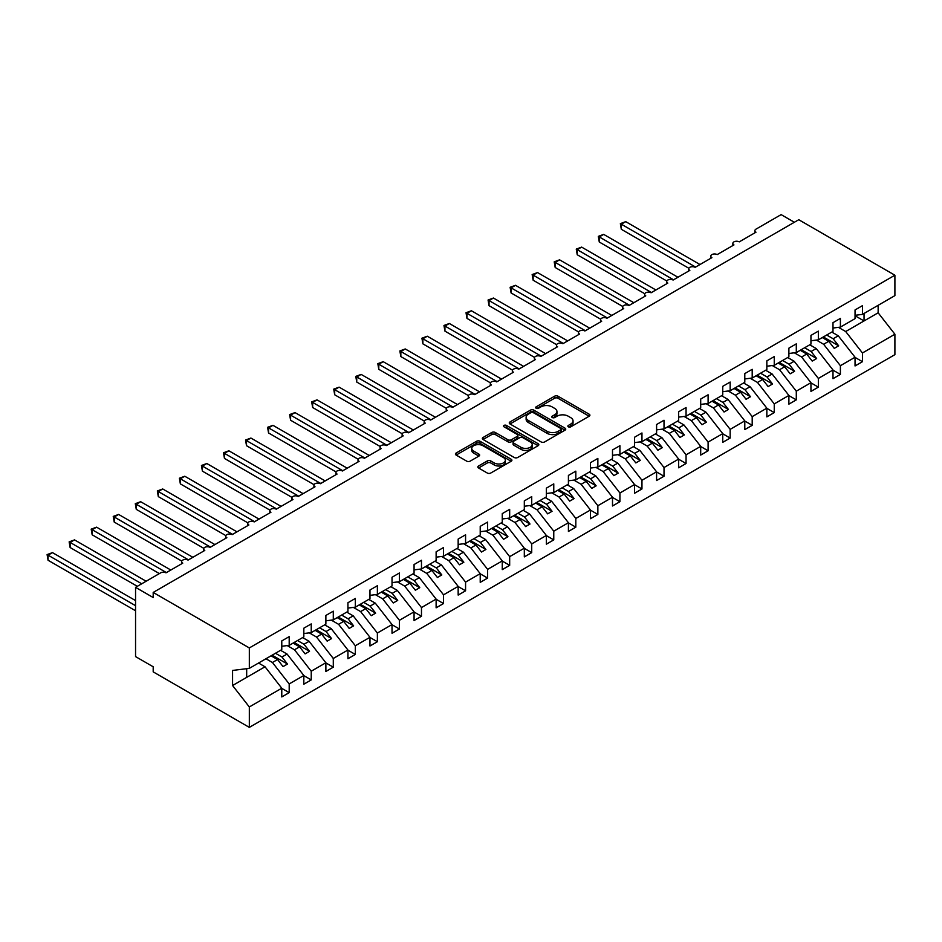 <?xml version="1.0" encoding="UTF-8"?>
<svg xmlns="http://www.w3.org/2000/svg" width="942" height="942" viewBox="0 0 942 942"><rect width="100%" height="100%" fill="white"/><g stroke="black" fill="none" stroke-linecap="round" stroke-linejoin="round"><path stroke-width="1.41" d="M568.367 426.832A1.719 0.989 0 0 0 570.793 426.832L589.186 416.211A2.449 1.413 0 0 0 589.904 415.21A2.449 1.413 0 0 0 589.186 414.209L558.029 396.217A2.449 1.413 0 0 0 554.567 396.217L536.163 406.838A1.719 0.989 0 0 0 535.668 407.545A1.719 0.989 0 0 0 536.163 408.239A1.719 0.989 0 0 0 538.588 408.239L540.967 406.862A7.83 4.522 0 0 1 552.047 406.862L554.65 408.369A7.83 4.522 0 0 1 556.946 411.56A7.83 4.522 0 0 1 554.65 414.763L552.271 416.14A1.719 0.989 0 0 0 551.765 416.835A1.719 0.989 0 0 0 552.271 417.542A1.719 0.989 0 0 0 554.697 417.542L557.075 416.164A7.83 4.522 0 0 1 568.156 416.164L570.746 417.659A7.83 4.522 0 0 1 573.042 420.862A7.83 4.522 0 0 1 570.746 424.053L568.367 425.431A1.719 0.989 0 0 0 567.873 426.137A1.719 0.989 0 0 0 568.367 426.832L568.367 425.431M478.56 465.996A2.449 1.413 0 0 0 477.841 466.997A2.449 1.413 0 0 0 478.56 467.986L487.297 473.037A2.449 1.413 0 0 0 490.758 473.037L511.188 461.239A2.449 1.413 0 0 0 511.906 460.238A2.449 1.413 0 0 0 511.188 459.249L480.031 441.256A2.449 1.413 0 0 0 476.57 441.256L456.14 453.043A2.449 1.413 0 0 0 455.422 454.044A2.449 1.413 0 0 0 456.14 455.045L466.702 461.144A2.449 1.413 0 0 0 470.164 461.144L478.901 456.093A2.449 1.413 0 0 0 479.619 455.092A2.449 1.413 0 0 0 478.901 454.091L473.661 451.077A6.547 3.78 0 0 1 471.742 448.404A6.547 3.78 0 0 1 475.792 444.907A6.547 3.78 0 0 1 482.928 445.719L503.44 457.565A6.547 3.78 0 0 1 505.359 460.238A6.547 3.78 0 0 1 501.321 463.735A6.547 3.78 0 0 1 494.185 462.922L490.758 460.944A2.449 1.413 0 0 0 487.297 460.944L478.56 465.996L478.56 467.986M855.042 315.299L862.448 314.381L894.9 295.635L894.9 275.217L798.769 219.721L153.193 592.436L153.193 597.534L135.554 587.349L160.693 572.83A3.744 2.155 0 0 1 165.98 572.83L182.736 563.163A3.744 2.155 0 0 1 181.641 561.632A3.744 2.155 0 0 1 183.949 559.642A3.744 2.155 0 0 1 188.035 560.101L204.791 550.434A3.744 2.155 0 0 1 203.696 548.903A3.744 2.155 0 0 1 206.004 546.913A3.744 2.155 0 0 1 210.078 547.373L226.834 537.705A3.744 2.155 0 0 1 225.739 536.175A3.744 2.155 0 0 1 228.046 534.173A3.744 2.155 0 0 1 232.132 534.644L248.888 524.977A3.744 2.155 0 0 1 247.793 523.446A3.744 2.155 0 0 1 250.101 521.444A3.744 2.155 0 0 1 254.175 521.915L270.931 512.248A3.744 2.155 0 0 1 269.836 510.717A3.744 2.155 0 0 1 272.144 508.715A3.744 2.155 0 0 1 276.23 509.186L292.986 499.519A3.744 2.155 0 0 1 291.89 497.988A3.744 2.155 0 0 1 294.198 495.987A3.744 2.155 0 0 1 298.273 496.458L315.028 486.778A3.744 2.155 0 0 1 313.933 485.26A3.744 2.155 0 0 1 316.241 483.258A3.744 2.155 0 0 1 320.327 483.729L337.083 474.05A3.744 2.155 0 0 1 335.988 472.531A3.744 2.155 0 0 1 338.296 470.529A3.744 2.155 0 0 1 342.37 471L359.126 461.321A3.744 2.155 0 0 1 358.031 459.802A3.744 2.155 0 0 1 360.339 457.8A3.744 2.155 0 0 1 364.413 458.271L381.18 448.592A3.744 2.155 0 0 1 380.073 447.073A3.744 2.155 0 0 1 382.393 445.071A3.744 2.155 0 0 1 386.467 445.542L403.223 435.863A3.744 2.155 0 0 1 402.128 434.344A3.744 2.155 0 0 1 404.436 432.343A3.744 2.155 0 0 1 408.51 432.814L425.266 423.135A3.744 2.155 0 0 1 424.171 421.604A3.744 2.155 0 0 1 426.49 419.614A3.744 2.155 0 0 1 430.565 420.085L447.32 410.406A3.744 2.155 0 0 1 446.225 408.875A3.744 2.155 0 0 1 448.533 406.885A3.744 2.155 0 0 1 452.607 407.356L469.363 397.677A3.744 2.155 0 0 1 468.268 396.146A3.744 2.155 0 0 1 470.576 394.156A3.744 2.155 0 0 1 474.662 394.627L491.418 384.948A3.744 2.155 0 0 1 490.323 383.418A3.744 2.155 0 0 1 492.631 381.428A3.744 2.155 0 0 1 496.705 381.899L513.461 372.22A3.744 2.155 0 0 1 512.366 370.689A3.744 2.155 0 0 1 514.673 368.699A3.744 2.155 0 0 1 518.759 369.158L535.515 359.491A3.744 2.155 0 0 1 534.42 357.96A3.744 2.155 0 0 1 536.728 355.97A3.744 2.155 0 0 1 540.802 356.429L557.558 346.762A3.744 2.155 0 0 1 556.463 345.231A3.744 2.155 0 0 1 558.771 343.241A3.744 2.155 0 0 1 562.857 343.7L579.613 334.033A3.744 2.155 0 0 1 578.518 332.502A3.744 2.155 0 0 1 580.825 330.512A3.744 2.155 0 0 1 584.9 330.972L601.655 321.304A3.744 2.155 0 0 1 600.56 319.774A3.744 2.155 0 0 1 602.868 317.772A3.744 2.155 0 0 1 606.954 318.243L623.71 308.576A3.744 2.155 0 0 1 622.615 307.045A3.744 2.155 0 0 1 624.923 305.043A3.744 2.155 0 0 1 628.997 305.514L645.753 295.847A3.744 2.155 0 0 1 644.658 294.316A3.744 2.155 0 0 1 646.966 292.314A3.744 2.155 0 0 1 651.052 292.785L667.807 283.118A3.744 2.155 0 0 1 666.712 281.587A3.744 2.155 0 0 1 669.02 279.586A3.744 2.155 0 0 1 673.094 280.057L689.85 270.378A3.744 2.155 0 0 1 688.755 268.859A3.744 2.155 0 0 1 691.063 266.857A3.744 2.155 0 0 1 695.137 267.328L711.905 257.649A3.744 2.155 0 0 1 710.798 256.13A3.744 2.155 0 0 1 713.118 254.128A3.744 2.155 0 0 1 717.192 254.599L733.948 244.92A3.744 2.155 0 0 1 732.852 243.401A3.744 2.155 0 0 1 735.16 241.399A3.744 2.155 0 0 1 739.234 241.87L755.99 232.191A3.744 2.155 180 0 1 754.895 230.672A3.744 2.155 180 0 1 755.99 229.141L781.13 214.623L794.365 222.265M894.9 275.217L249.324 647.943L153.193 592.436M541.144 441.951A2.449 1.413 0 0 0 544.606 441.951L565.035 430.153A2.449 1.413 0 0 0 565.753 429.152A2.449 1.413 0 0 0 565.035 428.163L533.878 410.159A2.449 1.413 0 0 0 530.405 410.159L509.975 421.957A2.449 1.413 0 0 0 509.269 422.958A2.449 1.413 0 0 0 509.975 423.959L541.144 441.951M504.688 427.197A1.719 0.989 0 0 1 506.431 427.444L506.431 425.407L538.117 443.706A2.449 1.413 0 0 1 538.836 444.695A2.449 1.413 0 0 1 538.117 445.696L517.688 457.494A2.449 1.413 0 0 1 514.226 457.494L483.058 439.502L491.806 434.498L491.806 432.46L483.058 437.5A2.449 1.413 0 0 0 482.339 438.501A2.449 1.413 0 0 0 483.058 439.502L483.058 437.5M491.806 434.498A2.449 1.413 0 0 1 495.268 434.498L495.268 432.46A2.449 1.413 0 0 0 491.806 432.46M495.268 432.46L507.903 439.749A2.449 1.413 0 0 0 511.365 439.749L517.17 436.405A2.449 1.413 0 0 0 517.888 435.404A2.449 1.413 0 0 0 517.17 434.403L504.005 426.808A1.719 0.989 0 0 1 503.511 426.102A1.719 0.989 0 0 1 504.559 425.195A1.719 0.989 0 0 1 506.431 425.407M249.324 647.943L249.324 668.361L281.776 649.615L281.776 640.913L289.194 636.639L289.194 645.341L281.776 646.271M289.194 645.341L303.83 636.886L303.83 628.184L311.237 623.91L311.237 632.612L303.83 633.53M311.237 632.612L325.873 624.157L325.873 615.456L333.291 611.181L333.291 619.883L325.873 620.802M333.291 619.883L347.928 611.429L347.928 602.727L355.334 598.453L355.334 607.154L347.928 608.073M355.334 607.154L369.97 598.7L369.97 589.998L377.377 585.712L377.377 594.426L369.97 595.344M377.377 594.426L392.025 585.971L392.025 577.269L399.432 572.983L399.432 581.697L392.025 582.615M399.432 581.697L414.068 573.242L414.068 564.541L421.474 560.255L421.474 568.968L414.068 569.886M421.474 568.968L436.122 560.514L436.122 551.812L443.529 547.526L443.529 556.239L436.122 557.158M443.529 556.239L458.165 547.785L458.165 539.071L465.572 534.797L465.572 543.51L458.165 544.429M465.572 543.51L480.22 535.056L480.22 526.342L487.626 522.068L487.626 530.782L480.22 531.7M487.626 530.782L502.263 522.327L502.263 513.614L509.669 509.339L509.669 518.053L502.263 518.971M509.669 518.053L524.317 509.598L524.317 500.885L531.724 496.611L531.724 505.324L524.317 506.243M531.724 505.324L546.36 496.87L546.36 488.156L553.766 483.882L553.766 492.584L546.36 493.514M553.766 492.584L568.415 484.141L568.415 475.427L575.821 471.153L575.821 479.855L568.415 480.785M575.821 479.855L590.457 471.412L590.457 462.699L597.864 458.424L597.864 467.126L590.457 468.056M597.864 467.126L612.5 458.683L612.5 449.97L619.918 445.696L619.918 454.397L612.5 455.327M619.918 454.397L634.555 445.943L634.555 437.241L641.961 432.967L641.961 441.668L634.555 442.599M641.961 441.668L656.598 433.214L656.598 424.512L664.016 420.238L664.016 428.94L656.598 429.87M664.016 428.94L678.652 420.485L678.652 411.784L686.059 407.509L686.059 416.211L678.652 417.129M686.059 416.211L700.695 407.756L700.695 399.055L708.101 394.78L708.101 403.482L700.695 404.401M708.101 403.482L722.749 395.028L722.749 386.326L730.156 382.052L730.156 390.753L722.749 391.672M730.156 390.753L744.792 382.299L744.792 373.597L752.199 369.311L752.199 378.025L744.792 378.943M752.199 378.025L766.847 369.57L766.847 360.868L774.253 356.582L774.253 365.296L766.847 366.214M774.253 365.296L788.89 356.841L788.89 348.14L796.296 343.854L796.296 352.567L788.89 353.486M796.296 352.567L810.944 344.113L810.944 335.411L818.351 331.125L818.351 339.838L810.944 340.757M818.351 339.838L832.987 331.384L832.987 322.67L840.394 318.396L840.394 327.11L832.987 328.028M281.776 688.366L289.194 692.641L289.194 683.939L303.83 675.485L287.075 654.054L280.586 650.31M265.95 658.764L272.438 662.497L289.194 683.939M303.83 675.638L311.237 679.912L311.237 671.21L325.873 662.756L309.117 641.325L302.641 637.581M287.228 645.588L294.481 649.768L311.237 671.21M325.873 662.909L333.291 667.183L333.291 658.482L347.928 650.027L331.172 628.597L324.684 624.852M309.282 632.859L316.524 637.039L333.291 658.482M347.928 650.18L355.334 654.454L355.334 645.753L369.97 637.298L353.215 615.856L346.738 612.123M331.325 620.13L338.578 624.311L355.334 645.753M369.97 637.451L377.377 641.726L377.377 633.024L392.025 624.57L375.269 603.127L368.781 599.395M353.38 607.402L360.621 611.582L377.377 633.024M392.025 624.723L399.432 628.997L399.432 620.295L414.068 611.841L397.312 590.399L390.836 586.654M375.422 594.673L382.676 598.853L399.432 620.295M414.068 611.994L421.474 616.268L421.474 607.566L436.122 599.112L419.367 577.67L412.879 573.925M397.477 581.944L404.719 586.124L421.474 607.566M436.122 599.265L443.529 603.539L443.529 594.838L458.165 586.383L441.409 564.941L434.933 561.197M419.52 569.215L426.773 573.395L443.529 594.838M458.165 586.536L465.572 590.811L465.572 582.109L480.22 573.654L463.464 552.212L456.976 548.468M441.562 556.475L448.816 560.667L465.572 582.109M480.22 573.808L487.626 578.082L487.626 569.368L502.263 560.926L485.507 539.483L479.031 535.739M463.617 543.746L470.87 547.938L487.626 569.368M502.263 561.079L509.669 565.353L509.669 556.64L524.317 548.197L507.561 526.755L501.073 523.01M485.66 531.017L492.913 535.209L509.669 556.64M524.317 548.35L531.724 552.624L531.724 543.911L546.36 535.468L529.604 514.026L523.116 510.281M507.714 518.288L514.968 522.48L531.724 543.911M546.36 535.609L553.766 539.896L553.766 531.182L568.415 522.728L551.647 501.297L545.171 497.553M529.757 505.56L537.011 509.752L553.766 531.182M568.415 522.881L575.821 527.167L575.821 518.453L590.457 509.999L573.702 488.568L567.214 484.824M551.812 492.831L559.065 497.023L575.821 518.453M590.457 510.152L597.864 514.438L597.864 505.724L612.5 497.27L595.744 475.84L589.268 472.095M573.855 480.102L581.108 484.294L597.864 505.724M612.5 497.423L619.918 501.709L619.918 492.996L634.555 484.541L617.799 463.111L611.311 459.366M595.909 467.373L603.163 471.565L619.918 492.996M634.555 484.694L641.961 488.969L641.961 480.267L656.598 471.812L639.842 450.382L633.365 446.638M617.952 454.645L625.205 458.836L641.961 480.267M656.598 471.966L664.016 476.24L664.016 467.538L678.652 459.084L661.896 437.653L655.408 433.909M640.007 441.916L647.248 446.096L664.016 467.538M678.652 459.237L686.059 463.511L686.059 454.809L700.695 446.355L683.939 424.924L677.463 421.18M662.049 429.187L669.303 433.367L686.059 454.809M700.695 446.508L708.101 450.782L708.101 442.081L722.749 433.626L705.994 412.196L699.506 408.451M684.104 416.458L691.346 420.638L708.101 442.081M722.749 433.779L730.156 438.054L730.156 429.352L744.792 420.897L728.036 399.455L721.56 395.722M706.147 403.729L713.4 407.91L730.156 429.352M744.792 421.05L752.199 425.325L752.199 416.623L766.847 408.169L750.091 386.726L743.603 382.994M728.201 391.001L735.443 395.181L752.199 416.623M766.847 408.322L774.253 412.596L774.253 403.894L788.89 395.44L772.134 373.998L765.658 370.253M750.244 378.272L757.498 382.452L774.253 403.894M788.89 395.593L796.296 399.867L796.296 391.166L810.944 382.711L794.188 361.269L787.7 357.524M772.287 365.543L779.54 369.723L796.296 391.166M810.944 382.864L818.351 387.138L818.351 378.437L832.987 369.982L816.231 348.54L809.755 344.796M794.341 352.814L801.595 356.994L818.351 378.437M832.987 370.135L840.394 374.41L840.394 365.708L855.042 357.253L855.042 365.955L862.448 361.681L862.448 352.967L894.9 334.233L894.9 354.651L249.324 727.377L153.193 671.87L153.193 666.783L135.554 656.598L135.554 587.349M816.384 340.074L823.638 344.266L840.394 365.708M862.448 314.381L862.448 305.667L855.042 309.942L855.042 318.655L840.394 327.11M855.042 357.407L862.448 361.681M838.439 327.345L845.692 331.537L862.448 352.967M249.324 668.361L232.568 670.445L232.568 685.517L265.02 666.783L258.544 663.038M265.02 666.783L281.776 688.213L281.776 696.927L289.194 692.641M311.237 679.912L303.83 684.198L303.83 675.485M333.291 667.183L325.873 671.469L325.873 662.756M355.334 654.454L347.928 658.729L347.928 650.027M377.377 641.726L369.97 646L369.97 637.298M399.432 628.997L392.025 633.271L392.025 624.57M421.474 616.268L414.068 620.543L414.068 611.841M443.529 603.539L436.122 607.814L436.122 599.112M465.572 590.811L458.165 595.085L458.165 586.383M487.626 578.082L480.22 582.356L480.22 573.654M509.669 565.353L502.263 569.627L502.263 560.926M531.724 552.624L524.317 556.899L524.317 548.197M553.766 539.896L546.36 544.17L546.36 535.468M575.821 527.167L568.415 531.441L568.415 522.728M597.864 514.438L590.457 518.712L590.457 509.999M619.918 501.709L612.5 505.984L612.5 497.27M641.961 488.969L634.555 493.255L634.555 484.541M664.016 476.24L656.598 480.526L656.598 471.812M686.059 463.511L678.652 467.797L678.652 459.084M708.101 450.782L700.695 455.068L700.695 446.355M730.156 438.054L722.749 442.328L722.749 433.626M752.199 425.325L744.792 429.599L744.792 420.897M774.253 412.596L766.847 416.87L766.847 408.169M796.296 399.867L788.89 404.142L788.89 395.44M818.351 387.138L810.944 391.413L810.944 382.711M840.394 374.41L832.987 378.684L832.987 369.982M232.568 685.517L249.324 706.959L281.776 688.213M249.324 706.959L249.324 727.377M272.438 662.497L277.549 659.553L283.059 666.606L287.475 664.051L281.952 656.998L287.075 654.054M271.06 655.809L277.549 659.553M275.476 653.265L281.952 656.998M294.481 649.768L299.591 646.824L305.114 653.878L309.518 651.322L304.007 644.269L309.117 641.325M293.115 643.08L299.591 646.824M297.519 640.536L304.007 644.269M316.524 637.039L321.646 634.096L327.157 641.137L331.572 638.594L326.05 631.54L331.172 628.597M315.158 630.351L321.646 634.096M319.573 627.796L326.05 631.54M338.578 624.311L343.689 621.355L349.211 628.408L353.615 625.865L348.104 618.812L353.215 615.856M337.212 617.622L343.689 621.355M341.616 615.067L348.104 618.812M360.621 611.582L365.743 608.626L371.254 615.679L375.658 613.136L370.147 606.083L375.269 603.127M359.255 604.894L365.743 608.626M363.671 602.338L370.147 606.083M382.676 598.853L387.786 595.897L393.297 602.951L397.712 600.407L392.202 593.354L397.312 590.399M381.31 592.165L387.786 595.897M385.714 589.61L392.202 593.354M404.719 586.124L409.841 583.169L415.351 590.222L419.755 587.678L414.245 580.625L419.367 577.67M403.353 579.424L409.841 583.169M407.768 576.881L414.245 580.625M426.773 573.395L431.883 570.44L437.394 577.493L441.81 574.95L436.299 567.896L441.409 564.941M425.407 566.695L431.883 570.44M429.811 564.152L436.299 567.896M448.816 560.667L453.938 557.711L459.449 564.764L463.853 562.221L458.342 555.168L463.464 552.212M447.45 553.967L453.938 557.711M451.866 551.423L458.342 555.168M470.87 547.938L475.981 544.982L481.492 552.036L485.907 549.492L480.396 542.439L485.507 539.483M469.505 541.238L475.981 544.982M473.908 538.694L480.396 542.439M492.913 535.209L498.035 532.254L503.546 539.307L507.95 536.763L502.439 529.71L507.561 526.755M491.547 528.509L498.035 532.254M495.963 525.966L502.439 529.71M514.968 522.48L520.078 519.525L525.589 526.578L530.005 524.035L524.494 516.981L529.604 514.026M513.602 515.78L520.078 519.525M518.006 513.237L524.494 516.981M537.011 509.752L542.133 506.796L547.643 513.849L552.047 511.306L546.537 504.253L551.647 501.297M535.645 503.052L542.133 506.796M540.049 500.508L546.537 504.253M559.065 497.023L564.176 494.067L569.686 501.12L574.102 498.577L568.579 491.524L573.702 488.568M557.688 490.323L564.176 494.067M562.103 487.779L568.579 491.524M581.108 484.294L586.218 481.338L591.741 488.392L596.145 485.848L590.634 478.795L595.744 475.84M579.742 477.594L586.218 481.338M584.146 475.051L590.634 478.795M603.163 471.565L608.273 468.61L613.784 475.663L618.199 473.12L612.677 466.066L617.799 463.111M601.785 464.865L608.273 468.61M606.201 462.322L612.677 466.066M625.205 458.836L630.316 455.881L635.838 462.934L640.242 460.379L634.731 453.326L639.842 450.382M623.839 452.136L630.316 455.881M628.243 449.593L634.731 453.326M647.248 446.096L652.37 443.152L657.881 450.205L662.297 447.65L656.774 440.597L661.896 437.653M645.882 439.408L652.37 443.152M650.298 436.864L656.774 440.597M669.303 433.367L674.413 430.423L679.936 437.477L684.339 434.921L678.829 427.868L683.939 424.924M667.937 426.679L674.413 430.423M672.341 424.135L678.829 427.868M691.346 420.638L696.468 417.695L701.978 424.736L706.382 422.193L700.872 415.139L705.994 412.196M689.98 413.95L696.468 417.695M694.395 411.395L700.872 415.139M713.4 407.91L718.511 404.954L724.021 412.007L728.437 409.464L722.926 402.411L728.036 399.455M712.034 401.221L718.511 404.954M716.438 398.666L722.926 402.411M735.443 395.181L740.565 392.225L746.076 399.278L750.48 396.735L744.969 389.682L750.091 386.726M734.077 388.493L740.565 392.225M738.493 385.937L744.969 389.682M757.498 382.452L762.608 379.496L768.119 386.55L772.534 384.006L767.024 376.953L772.134 373.998M756.132 375.764L762.608 379.496M760.535 373.209L767.024 376.953M779.54 369.723L784.662 366.768L790.173 373.821L794.577 371.278L789.066 364.224L794.188 361.269M778.174 363.023L784.662 366.768M782.59 360.48L789.066 364.224M801.595 356.994L806.705 354.039L812.216 361.092L816.632 358.549L811.121 351.496L816.231 348.54M800.229 350.294L806.705 354.039M804.633 347.751L811.121 351.496M823.638 344.266L828.76 341.31L834.271 348.363L838.674 345.82L833.164 338.767L838.286 335.811L855.042 357.253M822.272 337.566L828.76 341.31M826.687 335.022L833.164 338.767M838.286 335.811L831.798 332.067M845.692 331.537L878.144 312.803L894.9 334.233M855.042 315.747L864.038 320.939L864.038 313.462M878.144 305.314L878.144 312.803M246.674 677.369L246.674 668.69M823.332 336.953L838.674 345.82M801.277 349.694L816.632 358.549M779.234 362.423L794.577 371.278M757.191 375.151L772.534 384.006M735.137 387.88L750.48 396.735M713.094 400.609L728.437 409.464M691.039 413.338L706.382 422.193M668.997 426.067L684.339 434.921M646.942 438.795L662.297 447.65M624.899 451.524L640.242 460.379M602.845 464.253L618.199 473.12M580.802 476.982L596.145 485.848M558.747 489.71L574.102 498.577M536.705 502.439L552.047 511.306M514.65 515.168L530.005 524.035M492.607 527.897L507.95 536.763M470.553 540.626L485.907 549.492M448.51 553.354L463.853 562.221M426.467 566.095L441.81 574.95M404.412 578.824L419.755 587.678M382.37 591.552L397.712 600.407M360.315 604.281L375.658 613.136M338.272 617.01L353.615 625.865M316.218 629.739L331.572 638.594M294.175 642.468L309.518 651.322M272.12 655.196L287.475 664.051M569.05 427.079L570.746 426.09A7.83 4.522 0 0 0 573.042 422.899L573.042 420.862M556.946 411.56L556.946 413.597A7.83 4.522 0 0 1 554.65 416.8L552.954 417.777M589.162 416.234L558.029 398.254A2.449 1.413 0 0 0 554.567 398.254L536.858 408.487M565 430.176L533.878 412.196A2.449 1.413 0 0 0 530.405 412.196L510.011 423.982M560.714 429.858A1.719 0.989 0 0 0 561.208 429.152A1.719 0.989 0 0 0 560.714 428.457L533.349 412.667A1.719 0.989 0 0 0 530.935 412.667L528.415 414.115A7.83 4.522 0 0 0 526.119 417.306A7.83 4.522 0 0 0 528.415 420.509L547.114 431.306A7.83 4.522 0 0 0 558.194 431.306L560.714 429.858L560.714 431.895A1.719 0.989 0 0 0 561.208 431.189L561.208 429.152M526.119 417.306L526.119 419.343A7.83 4.522 0 0 0 528.415 422.546L528.415 420.509M560.714 431.895L558.194 433.344A7.83 4.522 0 0 1 547.114 433.344L528.415 422.546M495.268 434.498L507.903 441.786A2.449 1.413 0 0 0 511.365 441.786L517.17 438.442A2.449 1.413 0 0 0 517.888 437.441L517.888 435.404M506.431 427.444L538.082 445.719M521.02 447.32A6.547 3.78 0 0 0 528.156 448.145A6.547 3.78 0 0 0 532.195 444.648A6.547 3.78 0 0 0 530.275 441.975L523.057 437.806A2.449 1.413 0 0 0 519.584 437.806L513.79 441.15A2.449 1.413 0 0 0 513.072 442.151A2.449 1.413 0 0 0 513.79 443.152L521.02 447.32L521.02 449.358A6.547 3.78 0 0 0 528.156 450.182A6.547 3.78 0 0 0 532.195 446.685L532.195 444.648M513.072 442.151L513.072 444.188A2.449 1.413 0 0 0 513.79 445.189L513.79 443.152M521.02 449.358L513.79 445.189M505.359 460.238L505.359 462.275A6.547 3.78 0 0 1 501.321 465.772A6.547 3.78 0 0 1 494.185 464.959L490.758 462.981A2.449 1.413 0 0 0 487.297 462.981L478.595 468.009M471.742 448.404L471.742 450.441A6.547 3.78 0 0 0 473.661 453.114L473.661 451.077M478.901 454.091L478.901 456.093L473.661 453.114M511.165 461.262L480.031 443.293A2.449 1.413 0 0 0 476.57 443.293L456.163 455.068L456.14 453.043M620.354 223.643L621.32 224.196L621.32 229.295L620.354 223.643L625.735 221.653L621.32 224.196L695.585 267.069M621.32 229.295L688.885 268.293M625.735 221.653L699.988 264.525M598.311 236.371L599.277 236.937L599.277 242.023L598.311 236.371L603.681 234.381L599.277 236.937L673.53 279.798M599.277 242.023L666.83 281.022M603.681 234.381L677.946 277.254M576.257 249.1L577.234 249.665L577.234 254.752L576.257 249.1L581.638 247.11L577.234 249.665L651.487 292.538M577.234 254.752L644.787 293.751M581.638 247.11L655.891 289.983M554.214 261.829L555.179 262.394L555.179 267.481L554.214 261.829L559.595 259.839L555.179 262.394L629.433 305.267M555.179 267.481L622.733 306.48M559.595 259.839L633.848 302.712M532.159 274.558L533.137 275.123L533.137 280.21L532.159 274.558L537.541 272.568L533.137 275.123L607.39 317.996M533.137 280.21L600.69 319.22M537.541 272.568L611.794 315.44M510.117 287.286L511.082 287.852L511.082 292.938L510.117 287.286L515.498 285.308L511.082 287.852L585.347 330.724M511.082 292.938L578.635 331.949M515.498 285.308L589.751 328.181M488.062 300.015L489.039 300.58L489.039 305.667L488.062 300.015L493.443 298.037L489.039 300.58L563.292 343.453M489.039 305.667L556.592 344.678M493.443 298.037L567.708 340.91M466.019 312.744L466.985 313.309L466.985 318.396L466.019 312.744L471.4 310.766L466.985 313.309L541.25 356.182M466.985 318.396L534.55 357.407M471.4 310.766L545.654 353.639M443.965 325.473L444.942 326.038L444.942 331.125L443.965 325.473L449.346 323.495L444.942 326.038L519.195 368.911M444.942 331.125L512.495 370.135M449.346 323.495L523.611 366.367M421.922 338.202L422.887 338.767L422.887 343.854L421.922 338.202L427.303 336.223L422.887 338.767L497.152 381.64M422.887 343.854L490.452 382.864M427.303 336.223L501.556 379.096M399.867 350.942L400.845 351.496L400.845 356.582L399.867 350.942L405.248 348.952L400.845 351.496L475.098 394.368M400.845 356.582L468.398 395.593M405.248 348.952L479.513 391.825M377.824 363.671L378.79 364.224L378.79 369.323L377.824 363.671L383.206 361.681L378.79 364.224L453.055 407.097M378.79 369.323L446.355 408.322M383.206 361.681L457.459 404.554M355.782 376.4L356.747 376.953L356.747 382.052L355.782 376.4L361.151 374.41L356.747 376.953L431 419.826M356.747 382.052L424.3 421.05M361.151 374.41L435.416 417.282M333.727 389.128L334.693 389.682L334.693 394.78L333.727 389.128L339.108 387.138L334.693 389.682L408.958 432.555M334.693 394.78L402.258 433.779M339.108 387.138L413.361 430.011M311.684 401.857L312.65 402.411L312.65 407.509L311.684 401.857L317.054 399.867L312.65 402.411L386.903 445.283M312.65 407.509L380.203 446.508M317.054 399.867L391.319 442.74M289.63 414.586L290.595 415.139L290.595 420.238L289.63 414.586L295.011 412.596L290.595 415.139L364.86 458.012M290.595 420.238L358.16 459.237M295.011 412.596L369.264 455.469M267.587 427.315L268.552 427.868L268.552 432.967L267.587 427.315L272.956 425.325L268.552 427.868L342.806 470.741M268.552 432.967L336.106 471.966M272.956 425.325L347.221 468.198M245.532 440.044L246.51 440.597L246.51 445.696L245.532 440.044L250.913 438.054L246.51 440.597L320.763 483.47M246.51 445.696L314.063 484.694M250.913 438.054L325.167 480.926M223.49 452.772L224.455 453.337L224.455 458.424L223.49 452.772L228.871 450.782L224.455 453.337L298.708 496.198M224.455 458.424L292.008 497.423M228.871 450.782L303.124 493.655M201.435 465.501L202.412 466.066L202.412 471.153L201.435 465.501L206.816 463.511L202.412 466.066L276.665 508.939M202.412 471.153L269.965 510.152M206.816 463.511L281.069 506.384M179.392 478.23L180.358 478.795L180.358 483.882L179.392 478.23L184.773 476.24L180.358 478.795L254.623 521.668M180.358 483.882L247.911 522.881M184.773 476.24L259.026 519.113M157.338 490.959L158.315 491.524L158.315 496.611L157.338 490.959L162.719 488.969L158.315 491.524L232.568 534.397M158.315 496.611L225.868 535.621M162.719 488.969L236.984 531.841M135.295 503.687L136.26 504.253L136.26 509.339L135.295 503.687L140.676 501.709L136.26 504.253L210.525 547.125M136.26 509.339L203.825 548.35M140.676 501.709L214.929 544.582M113.24 516.416L114.218 516.981L114.218 522.068L113.24 516.416L118.621 514.438L114.218 516.981L188.471 559.854M114.218 522.068L181.771 561.079M118.621 514.438L192.886 557.311M91.197 529.145L92.163 529.71L92.163 534.797L91.197 529.145L96.579 527.167L92.163 529.71L166.428 572.583M92.163 534.797L159.363 573.596M96.579 527.167L170.832 570.04M69.143 541.874L70.12 542.439L70.12 547.526L69.143 541.874L74.524 539.896L70.12 542.439L141.724 583.781M70.12 547.526L137.32 586.324M74.524 539.896L146.14 581.238M47.1 554.602L48.066 555.168L48.066 560.255L47.1 554.602L52.481 552.624L48.066 555.168L135.554 605.682M48.066 560.255L135.554 610.769M52.481 552.624L135.554 600.584M570.746 426.09L570.746 424.053M552.271 417.542L552.271 416.14M554.65 416.8L554.65 414.763M536.163 408.239L536.163 406.838M554.567 398.254L554.567 396.217M558.029 398.254L558.029 396.217M589.186 416.211L589.186 414.209M509.975 423.959L509.975 421.957M530.405 412.196L530.405 410.159M533.878 412.196L533.878 410.159M565.035 430.153L565.035 428.163M547.114 433.344L547.114 431.306M558.194 433.344L558.194 431.306M507.903 441.786L507.903 439.749M511.365 441.786L511.365 439.749M517.17 438.442L517.17 436.405M538.117 445.696L538.117 443.706M487.297 462.981L487.297 460.944M490.758 462.981L490.758 460.944M494.185 464.959L494.185 462.922M476.57 443.293L476.57 441.256M480.031 443.293L480.031 441.256M511.188 461.239L511.188 459.249M732.852 245.556L732.852 243.401M754.895 232.827L754.895 230.672M710.798 258.285L710.798 256.13M688.755 271.013L688.755 268.859M666.712 283.742L666.712 281.587M644.658 296.471L644.658 294.316M622.615 309.2L622.615 307.045M600.56 321.928L600.56 319.774M578.518 334.657L578.518 332.502M556.463 347.398L556.463 345.231M534.42 360.127L534.42 357.96M512.366 372.855L512.366 370.689M490.323 385.584L490.323 383.418M468.268 398.313L468.268 396.146M446.225 411.042L446.225 408.875M424.171 423.77L424.171 421.604M402.128 436.499L402.128 434.344M380.073 449.228L380.073 447.073M358.031 461.957L358.031 459.802M335.988 474.686L335.988 472.531M313.933 487.414L313.933 485.26M291.89 500.143L291.89 497.988M269.836 512.872L269.836 510.717M247.793 525.601L247.793 523.446M225.739 538.329L225.739 536.175M203.696 551.058L203.696 548.903M181.641 563.799L181.641 561.632"/></g></svg>
